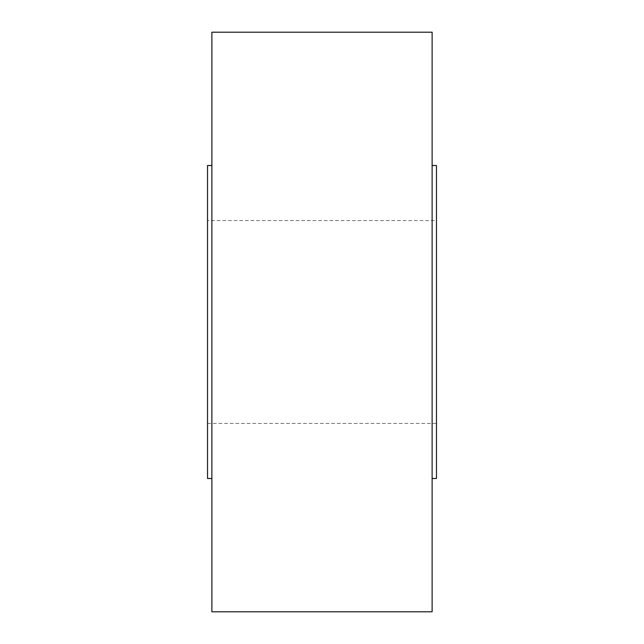 <?xml version="1.0" encoding="UTF-8"?>
<svg xmlns="http://www.w3.org/2000/svg" width="644" height="644" viewBox="0 0 644 644"><rect width="100%" height="100%" fill="white"/><g stroke="black" fill="none" stroke-linecap="round" stroke-linejoin="round"><path stroke-width="0.48" stroke-dasharray="3.22 2.42" d="M432.124 478.492L432.124 165.508L432.124 478.492M211.876 165.508L211.876 478.492L211.876 165.508M207.529 220.57L207.529 423.43L436.471 423.43L436.471 220.57L207.529 220.57L207.529 423.43M436.471 220.57L436.471 423.43M207.529 165.508L207.529 478.492M436.471 478.492L436.471 165.508M432.124 611.8L432.124 32.2M211.876 32.2L211.876 611.8"/><path stroke-width="0.97" d="M211.876 32.2L432.124 32.2L432.124 611.8L211.876 611.8L211.876 32.2M432.124 165.508L436.471 165.508L436.471 478.492L432.124 478.492M211.876 478.492L207.529 478.492L207.529 165.508L211.876 165.508"/></g></svg>
